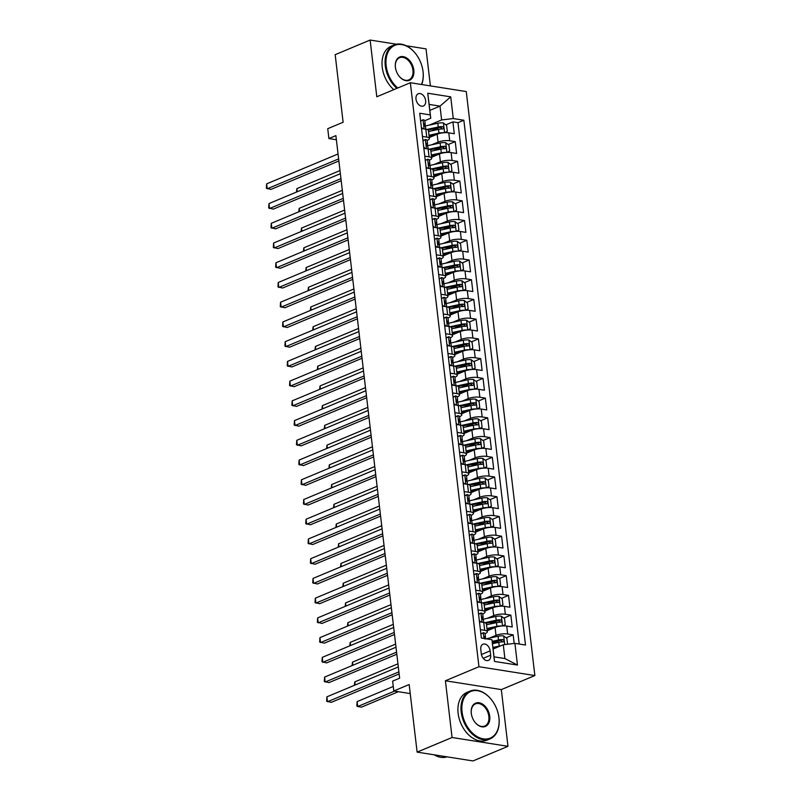 <?xml version="1.0" encoding="UTF-8"?>
<svg xmlns="http://www.w3.org/2000/svg" width="801" height="801" viewBox="0 0 801 801"><rect width="100%" height="100%" fill="white"/><g stroke="black" fill="none" stroke-linecap="round" stroke-linejoin="round"><path stroke-width="1.2" d="M415.989 99.114A6.628 4.516 67.3 0 0 423.379 105.992A6.628 4.516 67.3 0 0 425.651 100.636A6.628 4.516 67.3 0 0 418.262 93.757A6.628 4.516 67.3 0 0 415.989 99.114M430.397 85.897L426.042 48.881L406.207 45.747M534.868 675.553L466.262 91.564L410.352 82.733L478.958 666.722L534.868 675.553L501.316 689.601L445.406 680.77L452.064 737.491L507.974 746.322L501.316 689.601M507.974 746.322L473.021 760.95L417.111 752.119L409.171 684.545L393.792 690.983L410.232 693.576M396.545 44.225L370.132 40.05L335.178 54.678L343.118 122.253L327.739 128.691L328.901 138.553L336.37 139.734M452.064 737.491L417.111 752.119M514.182 643.443L513.171 634.853L506.112 637.806M492.285 642.132L499.454 640.59L492.465 643.523M487.218 630.767L495.088 627.473A8.29 2.353 -6.7 0 1 506.733 626.092L512.25 626.963L510.858 615.118L503.799 618.072M497.151 620.855L489.231 624.169M484.895 611.043L492.775 607.749A8.29 2.353 173.3 0 1 504.41 606.357L509.927 607.228L508.535 595.393L501.476 598.347M483.724 603.523L494.818 601.13L486.918 604.445M482.582 591.308L490.462 588.014A8.29 2.353 173.3 0 1 502.097 586.632L507.614 587.503L506.222 575.659L499.163 578.612M492.515 581.396L484.605 584.71M480.26 571.584L488.139 568.289A8.29 2.353 173.3 0 1 499.774 566.898L505.291 567.769L503.899 555.934L496.85 558.888M490.192 561.671L482.282 564.985M477.947 551.849L485.827 548.555A8.29 2.353 173.3 0 1 497.461 547.173L502.978 548.044L501.586 536.199L494.527 539.153M476.765 544.34L487.859 541.947L479.969 545.251M475.624 532.124L483.504 528.83A8.29 2.353 173.3 0 1 495.138 527.438L500.655 528.31L499.263 516.475L492.214 519.428M474.452 524.605L485.546 522.212L477.646 525.526M473.311 512.39L481.191 509.096A8.29 2.353 173.3 0 1 492.825 507.714L498.342 508.585L496.95 496.75L489.892 499.694M472.129 504.88L483.233 502.487L475.333 505.791M470.988 492.665L478.868 489.371A8.29 2.353 173.3 0 1 490.502 487.979L496.019 488.85L494.628 477.016L487.579 479.969M480.93 482.753L473.011 486.067M468.675 472.93L476.555 469.636A8.29 2.353 173.3 0 1 488.189 468.255L493.706 469.126L492.315 457.291L485.256 460.235M467.494 465.421L478.597 463.028L470.698 466.332M466.352 453.206L474.232 449.912A8.29 2.353 173.3 0 1 485.867 448.52L491.383 449.391L489.992 437.556L482.943 440.51M465.181 445.686L476.275 443.293L468.375 446.608M464.039 433.481L471.919 430.177A8.29 2.353 173.3 0 1 483.554 428.795L489.071 429.666L487.679 417.832L480.62 420.775M473.972 423.559L466.062 426.873M461.716 413.747L469.596 410.452A8.29 2.353 173.3 0 1 481.231 409.061L486.748 409.932L485.356 398.097L478.307 401.051M460.545 406.227L471.639 403.834L463.739 407.148M459.404 394.022L467.283 390.718A8.29 2.353 173.3 0 1 478.918 389.336L484.435 390.207L483.043 378.372L475.984 381.316M469.336 384.1L461.426 387.414M457.081 374.287L464.96 370.993A8.29 2.353 173.3 0 1 476.595 369.601L482.112 370.473L480.72 358.638L473.671 361.591M467.023 364.375L459.103 367.689M454.768 354.563L462.648 351.259A8.29 2.353 173.3 0 1 474.282 349.877L479.799 350.748L478.407 338.913L471.348 341.867M453.586 347.043L464.69 344.65L456.79 347.954M452.445 334.828L460.325 331.534A8.29 2.353 173.3 0 1 471.969 330.142L477.476 331.013L476.084 319.178L469.036 322.132M451.273 327.309L462.367 324.916L454.467 328.23M450.132 315.103L458.012 311.799A8.29 2.353 173.3 0 1 469.646 310.418L475.163 311.289L473.771 299.454L466.713 302.408M448.95 307.584L460.054 305.191L452.154 308.495M447.809 295.369L455.689 292.075A8.29 2.353 173.3 0 1 467.333 290.683L472.84 291.554L471.459 279.719L464.4 282.673M457.751 285.456L449.832 288.771M445.496 275.644L453.376 272.34A8.29 2.353 173.3 0 1 465.011 270.958L470.527 271.829L469.136 259.995L462.077 262.948M444.315 268.125L455.419 265.732L447.519 269.036M443.173 255.909L451.053 252.615A8.29 2.353 173.3 0 1 462.698 251.224L468.205 252.095L466.823 240.26L459.764 243.214M442.002 248.39L453.096 245.997L445.196 249.311M440.86 236.185L448.74 232.881A8.29 2.353 173.3 0 1 460.375 231.499L465.892 232.37L464.5 220.535L457.441 223.489M450.793 226.262L442.883 229.577M438.537 216.45L446.417 213.156A8.29 2.353 173.3 0 1 458.062 211.764L463.579 212.635L462.187 200.801L455.128 203.754M437.366 208.931L448.46 206.538L440.56 209.852M436.225 196.726L444.104 193.421A8.29 2.353 173.3 0 1 455.739 192.04L461.256 192.911L459.864 181.076L452.805 184.03M435.043 189.206L446.147 186.813L438.247 190.117M433.912 176.991L441.782 173.697A8.29 2.353 173.3 0 1 453.426 172.305L458.943 173.176L457.551 161.341L450.492 164.295M443.844 167.079L435.924 170.393M431.589 157.266L439.469 153.962A8.29 2.353 173.3 0 1 451.103 152.58L456.62 153.452L455.228 141.617L448.17 144.57M430.417 149.747L441.511 147.354L433.611 150.658M422.447 136.43L426.743 137.111A8.29 2.353 -6.7 0 1 429.386 138.483A8.29 2.353 -6.7 0 1 427.193 140.405L427.103 140.445M424.76 156.165L429.066 156.846A8.29 2.353 -6.7 0 1 431.699 158.218A8.29 2.353 -6.7 0 1 429.516 160.14L429.426 160.18M427.083 175.89L431.379 176.57A8.29 2.353 -6.7 0 1 434.022 177.942A8.29 2.353 -6.7 0 1 431.829 179.865L431.739 179.905M429.396 195.624L433.701 196.305A8.29 2.353 -6.7 0 1 436.335 197.677A8.29 2.353 -6.7 0 1 434.152 199.599L434.062 199.639M431.719 215.349L436.014 216.03A8.29 2.353 -6.7 0 1 438.658 217.401A8.29 2.353 -6.7 0 1 436.465 219.324L436.375 219.364M434.032 235.083L438.337 235.764A8.29 2.353 -6.7 0 1 440.971 237.136A8.29 2.353 -6.7 0 1 438.788 239.058L438.698 239.099M436.355 254.808L440.65 255.489A8.29 2.353 -6.7 0 1 443.293 256.861A8.29 2.353 -6.7 0 1 441.101 258.783L441.011 258.823M438.668 274.543L442.973 275.224A8.29 2.353 -6.7 0 1 445.606 276.595A8.29 2.353 -6.7 0 1 443.424 278.518L443.333 278.558M440.991 294.267L445.286 294.948A8.29 2.353 -6.7 0 1 447.929 296.32A8.29 2.353 -6.7 0 1 445.736 298.242L445.646 298.282M443.303 314.002L447.609 314.683A8.29 2.353 -6.7 0 1 450.242 316.055A8.29 2.353 -6.7 0 1 448.059 317.977L447.959 318.017M445.626 333.727L449.922 334.407A8.29 2.353 -6.7 0 1 452.565 335.779A8.29 2.353 -6.7 0 1 450.372 337.702L450.282 337.742M447.939 353.461L452.245 354.142A8.29 2.353 -6.7 0 1 454.878 355.514A8.29 2.353 -6.7 0 1 452.695 357.436L452.595 357.476M450.262 373.186L454.557 373.867A8.29 2.353 -6.7 0 1 457.191 375.238A8.29 2.353 -6.7 0 1 455.008 377.161L454.918 377.201M452.575 392.921L456.88 393.601A8.29 2.353 -6.7 0 1 459.514 394.973A8.29 2.353 -6.7 0 1 457.331 396.895L457.231 396.936M454.898 412.645L459.193 413.326A8.29 2.353 -6.7 0 1 461.827 414.698A8.29 2.353 -6.7 0 1 459.644 416.62L459.554 416.66M457.211 432.38L461.506 433.061A8.29 2.353 -6.7 0 1 464.149 434.432A8.29 2.353 -6.7 0 1 461.967 436.355L461.867 436.395M459.524 452.104L463.829 452.785A8.29 2.353 -6.7 0 1 466.462 454.157A8.29 2.353 -6.7 0 1 464.28 456.079L464.19 456.119M461.847 471.839L466.142 472.52A8.29 2.353 -6.7 0 1 468.785 473.892A8.29 2.353 -6.7 0 1 466.603 475.814L466.502 475.854M464.159 491.564L468.465 492.245A8.29 2.353 -6.7 0 1 471.098 493.616A8.29 2.353 -6.7 0 1 468.915 495.539L468.825 495.579M466.482 511.298L470.778 511.969A8.29 2.353 -6.7 0 1 473.421 513.351A8.29 2.353 -6.7 0 1 471.238 515.273L471.138 515.313M468.795 531.023L473.101 531.704A8.29 2.353 -6.7 0 1 475.734 533.076A8.29 2.353 -6.7 0 1 473.551 534.998L473.461 535.038M471.118 550.758L475.414 551.428A8.29 2.353 -6.7 0 1 478.057 552.81A8.29 2.353 -6.7 0 1 475.874 554.733L475.774 554.763M473.431 570.482L477.736 571.163A8.29 2.353 -6.7 0 1 480.37 572.535A8.29 2.353 -6.7 0 1 478.187 574.457L478.097 574.497M475.754 590.217L480.049 590.888A8.29 2.353 -6.7 0 1 482.693 592.269A8.29 2.353 -6.7 0 1 480.5 594.192L480.41 594.222M478.067 609.941L482.372 610.622A8.29 2.353 -6.7 0 1 485.005 611.994A8.29 2.353 -6.7 0 1 482.823 613.916L482.733 613.956M393.792 690.983L392.64 681.11L399.629 678.187L335.889 135.629L328.901 138.553M490.653 655.208L490.142 650.873A6.418 4.375 67.3 0 0 482.983 644.204A6.418 4.375 67.3 0 0 480.78 649.391L481.281 653.726A6.418 4.375 67.3 0 0 488.45 660.394A6.418 4.375 67.3 0 0 490.653 655.208L483.213 658.322M430.748 118.218L430.297 114.923L419.724 113.251L481.371 638.057L491.954 639.729L494.027 656.84L504.9 658.552L503.278 644.745L514.923 643.363L525.496 645.035L463.849 120.23L453.266 118.558L441.631 119.94L440.009 106.132L429.126 104.41L430.748 118.218L424.79 120.721M430.297 114.923L427.754 93.226L450.723 96.851L453.266 118.558M514.923 643.363L517.466 665.06L494.497 661.436L491.954 639.729M431.669 144.811L438.077 142.127A8.29 2.353 -6.7 0 1 449.711 140.746L455.228 141.617M429.276 137.532L437.146 134.238L438.077 142.127M433.992 164.535L440.4 161.862A8.29 2.353 -6.7 0 1 452.034 160.47L457.551 161.341M436.305 184.27L442.713 181.587A8.29 2.353 -6.7 0 1 454.347 180.205L459.864 181.076M438.628 203.995L445.036 201.321A8.29 2.353 -6.7 0 1 456.67 199.93L462.187 200.801M440.94 223.729L447.348 221.046A8.29 2.353 -6.7 0 1 458.983 219.664L464.5 220.535M443.263 243.454L449.661 240.771A8.29 2.353 -6.7 0 1 461.306 239.389L466.823 240.26M445.576 263.189L451.984 260.505A8.29 2.353 -6.7 0 1 463.619 259.123L469.136 259.995M447.899 282.913L454.297 280.23A8.29 2.353 -6.7 0 1 465.942 278.848L471.459 279.719M450.212 302.648L456.62 299.964A8.29 2.353 -6.7 0 1 468.255 298.583L473.771 299.454M452.535 322.372L458.933 319.689A8.29 2.353 -6.7 0 1 470.577 318.307L476.084 319.178M454.848 342.107L461.256 339.424A8.29 2.353 -6.7 0 1 472.89 338.042L478.407 338.913M457.171 361.832L463.569 359.148A8.29 2.353 -6.7 0 1 475.213 357.767L480.72 358.638M459.484 381.566L465.892 378.883A8.29 2.353 -6.7 0 1 477.526 377.501L483.043 378.372M461.807 401.291L468.205 398.608A8.29 2.353 -6.7 0 1 479.849 397.226L485.356 398.097M464.119 421.026L470.527 418.342A8.29 2.353 -6.7 0 1 482.162 416.961L487.679 417.832M466.442 440.75L472.84 438.067A8.29 2.353 -6.7 0 1 484.485 436.685L489.992 437.556M468.755 460.485L475.163 457.802A8.29 2.353 -6.7 0 1 486.798 456.41L492.315 457.291M471.078 480.21L477.476 477.526A8.29 2.353 -6.7 0 1 489.111 476.144L494.628 477.016M473.391 499.944L479.799 497.261A8.29 2.353 -6.7 0 1 491.434 495.869L496.95 496.75M475.714 519.669L482.112 516.985A8.29 2.353 -6.7 0 1 493.746 515.604L499.263 516.475M478.027 539.393L484.435 536.72A8.29 2.353 -6.7 0 1 496.069 535.328L501.586 536.199M480.35 559.128L486.748 556.445A8.29 2.353 -6.7 0 1 498.382 555.063L503.899 555.934M482.663 578.853L489.071 576.179A8.29 2.353 -6.7 0 1 500.705 574.788L506.222 575.659M484.975 598.587L491.383 595.904A8.29 2.353 -6.7 0 1 503.018 594.522L508.535 595.393M487.298 618.312L493.706 615.639A8.29 2.353 -6.7 0 1 505.341 614.247L510.858 615.118M480.39 629.676L484.685 630.347A8.29 2.353 -6.7 0 1 487.328 631.729A8.29 2.353 -6.7 0 1 485.136 633.651L485.046 633.681M489.611 638.047L496.019 635.363A8.29 2.353 -6.7 0 1 507.654 633.981L513.171 634.853M519.218 644.044L457.972 122.683L452.915 121.882L445.857 124.836M437.146 134.238A8.29 2.353 173.3 0 1 448.79 132.846L454.307 133.727L452.915 121.882M479.459 621.776L483.764 622.457A8.29 2.353 -6.7 0 1 486.397 623.829L487.328 631.729M485.005 611.994L484.084 604.104A8.29 2.353 173.3 0 0 481.441 602.732L477.146 602.052M482.693 592.269L481.761 584.37A8.29 2.353 173.3 0 0 479.128 582.998L474.823 582.317M480.37 572.535L479.449 564.645A8.29 2.353 173.3 0 0 476.805 563.273L472.51 562.592M478.057 552.81L477.126 544.91A8.29 2.353 173.3 0 0 474.492 543.539L470.187 542.858M475.734 533.076L474.813 525.186A8.29 2.353 173.3 0 0 472.169 523.814L467.874 523.133M473.421 513.351L472.49 505.451A8.29 2.353 173.3 0 0 469.857 504.079L465.551 503.398M471.098 493.616L470.177 485.726A8.29 2.353 173.3 0 0 467.534 484.355L463.238 483.674M468.785 473.892L467.854 466.002A8.29 2.353 173.3 0 0 465.221 464.62L460.915 463.939M466.462 454.157L465.541 446.267A8.29 2.353 173.3 0 0 462.898 444.895L458.603 444.215M464.149 434.432L463.218 426.543A8.29 2.353 173.3 0 0 460.585 425.161L456.28 424.48M461.827 414.698L460.905 406.808A8.29 2.353 173.3 0 0 458.262 405.436L453.967 404.755M459.514 394.973L458.583 387.083A8.29 2.353 173.3 0 0 455.949 385.702L451.644 385.031M457.191 375.238L456.27 367.349A8.29 2.353 173.3 0 0 453.626 365.977L449.331 365.296M454.878 355.514L453.947 347.624A8.29 2.353 173.3 0 0 451.313 346.242L447.008 345.571M452.565 335.779L451.634 327.889A8.29 2.353 173.3 0 0 449.001 326.518L444.695 325.837M450.242 316.055L449.311 308.165A8.29 2.353 173.3 0 0 446.678 306.783L442.382 306.112M447.929 296.32L446.998 288.43A8.29 2.353 173.3 0 0 444.365 287.058L440.059 286.378M445.606 276.595L444.685 268.705A8.29 2.353 173.3 0 0 442.042 267.324L437.746 266.653M443.293 256.861L442.362 248.971A8.29 2.353 173.3 0 0 439.729 247.599L435.424 246.918M440.971 237.136L440.049 229.246A8.29 2.353 173.3 0 0 437.406 227.864L433.111 227.194M438.658 217.401L437.726 209.512A8.29 2.353 173.3 0 0 435.093 208.14L430.788 207.459M436.335 197.677L435.414 189.787A8.29 2.353 173.3 0 0 432.77 188.405L428.475 187.734M434.022 177.942L433.091 170.052A8.29 2.353 173.3 0 0 430.457 168.681L426.152 168M431.699 158.218L430.778 150.328A8.29 2.353 173.3 0 0 428.135 148.956L423.839 148.275M429.386 138.483L428.455 130.593A8.29 2.353 173.3 0 0 425.822 129.221L421.516 128.54M493.106 649.01L503.278 644.745M445.406 680.77L478.958 666.722M370.132 40.05L376.8 96.771L410.352 82.733M429.837 110.388L440.009 106.132L450.723 96.851M429.356 125.076L441.631 119.94M428.094 130.012L439.188 127.619L431.298 130.933M457.972 122.683L463.849 120.23M494.027 656.84L494.497 661.436M504.9 658.552L517.466 665.06M427.754 93.226L429.126 104.41M480.88 633.841L483.363 632.72A5.487 1.562 -6.7 0 1 485.036 633.621L485.476 637.366A5.487 1.562 173.3 0 0 484.765 636.725L484.515 636.725M483.363 632.72L480.9 634.042M398.888 671.879L327.479 701.756L326.908 696.83L398.307 666.943M484.635 638.577L485.266 637.876A5.487 1.562 173.3 0 0 485.476 637.366M484.295 636.915L484.765 636.725L485.046 639.088M399.128 673.951L331.264 702.357L326.628 701.215L326.908 696.83M507.564 644.234L506.873 638.377L503.619 635.924A5.487 1.562 173.3 0 0 498.072 636.224L486.087 638.808M500.675 645.836A5.487 1.562 173.3 0 0 499.233 646.087L492.925 647.448M496.93 647.408L493.015 648.249M393.261 686.477L357.126 701.606L357.707 706.532L361.481 707.133L398.357 691.704M492.485 643.704L498.793 642.342A5.487 1.562 -6.7 0 1 503.028 641.931C504.33 641.231 504.24 640.44 502.748 639.568A5.487 1.562 173.3 0 0 498.512 639.969L492.174 641.341M499.454 640.59A2.793 0.791 -6.7 0 1 500.735 640.41L502.097 641.401M357.126 701.606L356.845 705.991L357.707 706.532L394.583 691.103M462.067 711.879A25.272 17.232 67.3 0 0 483.333 738.862A25.272 17.232 67.3 0 0 498.933 717.706A25.272 17.232 67.3 0 0 498.853 717.055A25.272 17.232 67.3 0 0 491.774 700.134A25.272 17.232 67.3 0 0 470.958 691.393A25.272 17.232 67.3 0 0 462.067 711.879M498.873 717.165A25.892 17.652 -112.7 0 1 498.883 717.285A25.892 17.652 -112.7 0 1 498.973 717.956A25.892 17.652 -112.7 0 1 490.082 738.862A25.892 17.652 -112.7 0 1 461.196 711.989A25.892 17.652 -112.7 0 1 470.087 691.083A25.892 17.652 -112.7 0 1 491.634 699.954A25.892 17.652 -112.7 0 1 491.704 700.044M471.288 713.341A12.636 8.611 -112.7 0 1 479.088 702.757A12.636 8.611 -112.7 0 1 489.721 716.254A12.636 8.611 -112.7 0 1 485.276 726.497A12.636 8.611 -112.7 0 1 474.863 722.122A12.636 8.611 -112.7 0 1 471.328 713.661A12.636 8.611 -112.7 0 1 471.288 713.341M474.793 722.031A12.015 8.19 67.3 0 0 484.725 726.056A12.015 8.19 67.3 0 0 488.85 716.354A12.015 8.19 67.3 0 0 475.444 703.889A12.015 8.19 67.3 0 0 471.318 713.581A12.015 8.19 67.3 0 0 471.338 713.781M447.018 756.845A25.892 17.652 -112.7 0 1 434.142 754.802M490.082 738.862L487.008 740.144A25.892 17.652 -112.7 0 1 458.122 713.27A25.892 17.652 -112.7 0 1 467.013 692.364L470.087 691.083M421.476 84.485A25.272 17.232 67.3 0 0 423.038 71.569A25.272 17.232 67.3 0 0 422.948 70.909A25.272 17.232 67.3 0 0 415.869 53.997A25.272 17.232 67.3 0 0 395.053 45.246A25.272 17.232 67.3 0 0 386.162 65.742A25.272 17.232 67.3 0 0 397.777 87.99M422.968 71.029A25.892 17.652 -112.7 0 1 422.978 71.139A25.892 17.652 -112.7 0 1 423.068 71.81A25.892 17.652 -112.7 0 1 421.696 84.526M396.865 88.37A25.892 17.652 -112.7 0 1 385.291 65.842A25.892 17.652 -112.7 0 1 394.182 44.936A25.892 17.652 -112.7 0 1 415.729 53.807A25.892 17.652 -112.7 0 1 415.799 53.907M395.384 67.194A12.636 8.611 -112.7 0 1 403.183 56.621A12.636 8.611 -112.7 0 1 413.817 70.108A12.636 8.611 -112.7 0 1 409.371 80.35A12.636 8.611 -112.7 0 1 398.958 75.985A12.636 8.611 -112.7 0 1 395.424 67.524A12.636 8.611 -112.7 0 1 395.384 67.194M398.888 75.885A12.015 8.19 67.3 0 0 408.82 79.91A12.015 8.19 67.3 0 0 412.946 70.218A12.015 8.19 67.3 0 0 399.539 57.742A12.015 8.19 67.3 0 0 395.414 67.444A12.015 8.19 67.3 0 0 395.444 67.644M393.792 89.662A25.892 17.652 -112.7 0 1 382.217 67.134A25.892 17.652 -112.7 0 1 391.108 46.228L394.182 44.936M478.557 614.117L481.051 612.995A5.487 1.562 -6.7 0 1 482.723 613.886L483.163 617.641A5.487 1.562 173.3 0 0 482.452 616.99L482.192 616.99M481.051 612.995L478.587 614.317M479.328 620.695L481.131 622.047M396.565 652.144L325.166 682.031L324.585 677.095L395.984 647.218M482.242 618.933L482.953 618.152A5.487 1.562 173.3 0 0 483.163 617.641M481.982 617.191L482.452 616.99L482.733 619.363A5.487 1.562 -6.7 0 1 483.444 620.004L483.724 622.457M396.815 654.227L328.941 682.622L324.305 681.491L324.585 677.095M476.245 594.382L478.728 593.261A5.487 1.562 -6.7 0 1 480.4 594.162L480.84 597.906A5.487 1.562 173.3 0 0 480.129 597.266L479.879 597.266M478.728 593.261L476.265 594.582M477.016 600.96L478.808 602.312M394.252 632.42L322.843 662.297L322.272 657.371L393.671 627.483M479.919 599.208L480.63 598.417A5.487 1.562 173.3 0 0 480.84 597.906M479.659 597.456L480.129 597.266L480.41 599.629A5.487 1.562 -6.7 0 1 481.121 600.279L481.411 602.722M394.493 634.492L326.628 662.898L321.992 661.756L322.272 657.371M473.922 574.657L476.415 573.536A5.487 1.562 -6.7 0 1 478.087 574.437L478.527 578.182A5.487 1.562 173.3 0 0 477.817 577.531L477.566 577.531M476.415 573.536L473.952 574.858M474.693 581.236L476.495 582.587M391.929 612.685L320.53 642.572L319.949 637.636L391.349 607.759M477.606 579.473L478.317 578.692A5.487 1.562 173.3 0 0 478.527 578.182M477.346 577.731L477.817 577.531L478.097 579.904A5.487 1.562 -6.7 0 1 478.808 580.545L479.088 582.998M392.18 614.767L324.305 643.163L319.669 642.032L319.949 637.636M471.609 554.923L474.092 553.801A5.487 1.562 -6.7 0 1 475.764 554.703L476.205 558.447A5.487 1.562 173.3 0 0 475.494 557.806L475.243 557.806M474.092 553.801L471.629 555.123M472.38 561.501L474.172 562.853M389.616 592.96L318.207 622.838L317.637 617.911L389.036 588.024M475.283 559.749L475.994 558.958A5.487 1.562 173.3 0 0 476.205 558.447M475.023 557.997L475.494 557.806L475.774 560.169A5.487 1.562 -6.7 0 1 476.485 560.82L477.736 571.163M389.857 595.033L321.992 623.438L317.356 622.297L317.637 617.911M502.678 625.941L505.251 624.56L504.55 618.642L501.296 616.189A5.487 1.562 173.3 0 0 495.759 616.49L483.023 619.243A15.85 4.496 173.3 0 0 482.643 619.323M501.887 625.992A5.487 1.562 173.3 0 0 496.91 626.362L486.948 628.505M494.607 627.674L487.038 629.306M486.507 624.76L496.47 622.607A5.487 1.562 -6.7 0 1 500.715 622.207C502.007 621.506 501.917 620.715 500.435 619.834A5.487 1.562 173.3 0 0 496.199 620.244L484.835 622.687M486.037 623.248L497.131 620.865A2.793 0.791 -6.7 0 1 498.422 620.675L499.774 621.676M397.937 663.819L354.803 681.871L355.173 684.995M354.412 685.316L354.803 681.871M500.365 606.207L502.928 604.835L502.237 598.918L498.983 596.465A5.487 1.562 173.3 0 0 493.436 596.765L480.7 599.508A15.85 4.496 173.3 0 0 480.33 599.589M499.564 606.267A5.487 1.562 173.3 0 0 494.597 606.627L484.625 608.78M492.295 607.949L484.725 609.581M484.194 605.025L494.157 602.883A5.487 1.562 -6.7 0 1 498.392 602.472C499.694 601.771 499.604 600.98 498.112 600.109A5.487 1.562 173.3 0 0 493.877 600.51L482.512 602.963M494.818 601.13A2.793 0.791 -6.7 0 1 496.099 600.95L497.461 601.941M395.624 644.094L352.49 662.147L352.861 665.261M352.1 665.581L352.49 662.147M498.042 586.482L500.615 585.1L499.914 579.183L496.66 576.73A5.487 1.562 173.3 0 0 491.123 577.03L478.387 579.784A15.85 4.496 173.3 0 0 478.007 579.864M497.251 586.532A5.487 1.562 173.3 0 0 492.275 586.903L482.312 589.045M489.972 588.214L482.402 589.846M481.872 585.301L491.834 583.148A5.487 1.562 -6.7 0 1 496.079 582.748C497.381 582.047 497.281 581.256 495.799 580.375A5.487 1.562 173.3 0 0 491.564 580.785L480.2 583.228M481.401 583.799L492.495 581.406A2.793 0.791 -6.7 0 1 493.786 581.216L495.148 582.217M393.301 624.359L350.177 642.412L350.538 645.536M349.777 645.856L350.177 642.412M495.729 566.748L498.292 565.376L497.601 559.458L494.347 557.005A5.487 1.562 173.3 0 0 488.8 557.306L476.064 560.049A15.85 4.496 173.3 0 0 475.694 560.129M494.928 566.808A5.487 1.562 173.3 0 0 489.962 567.168L479.999 569.321M487.659 568.49L480.089 570.122M479.559 565.566L489.521 563.423A5.487 1.562 -6.7 0 1 493.756 563.013C495.058 562.312 494.968 561.521 493.476 560.65A5.487 1.562 173.3 0 0 489.241 561.05L477.877 563.503M479.088 564.064L490.182 561.671A2.793 0.791 -6.7 0 1 491.464 561.491L492.825 562.482M390.988 604.635L347.854 622.687L348.225 625.811M347.464 626.122L347.854 622.687M469.286 535.198L471.779 534.077A5.487 1.562 -6.7 0 1 473.451 534.978L473.892 538.723A5.487 1.562 173.3 0 0 473.181 538.072L472.93 538.072M471.779 534.077L469.316 535.398M470.067 541.776L471.859 543.128M387.294 573.226L315.894 603.113L315.314 598.177L386.713 568.299M472.97 540.014L473.681 539.233A5.487 1.562 173.3 0 0 473.892 538.723M472.71 538.272L473.181 538.072L473.461 540.445A5.487 1.562 -6.7 0 1 474.172 541.086L474.452 543.539M387.544 575.308L319.669 603.704L315.033 602.572L315.314 598.177M493.406 547.023L495.979 545.641L495.278 539.724L492.024 537.271A5.487 1.562 173.3 0 0 486.487 537.571L473.751 540.325A15.85 4.496 173.3 0 0 473.371 540.405M492.615 547.073A5.487 1.562 173.3 0 0 487.639 547.443L477.676 549.586M485.336 548.755L477.766 550.387M477.236 545.841L487.198 543.689A5.487 1.562 -6.7 0 1 491.444 543.288C492.745 542.587 492.645 541.796 491.163 540.915A5.487 1.562 173.3 0 0 486.928 541.326L475.564 543.769M487.859 541.947A2.793 0.791 -6.7 0 1 489.151 541.756L490.512 542.758M388.665 584.9L345.541 602.953L345.902 606.077M345.151 606.397L345.541 602.953M466.973 515.464L469.456 514.342A5.487 1.562 -6.7 0 1 471.138 515.243L471.579 518.988A5.487 1.562 173.3 0 0 470.858 518.347L470.608 518.347M469.456 514.342L466.993 515.664M467.744 522.042L469.536 523.393M384.981 553.501L313.581 583.378L313.001 578.452L384.4 548.565M470.648 520.29L471.358 519.499A5.487 1.562 173.3 0 0 471.579 518.988M470.397 518.537L471.138 520.71A5.487 1.562 -6.7 0 1 471.849 521.361L472.139 523.804M385.221 555.574L317.356 583.979L312.72 582.838L313.001 578.452M491.093 527.288L493.656 525.917L492.965 519.999L489.711 517.546A5.487 1.562 173.3 0 0 484.164 517.846L471.429 520.59A15.85 4.496 173.3 0 0 471.058 520.67M490.292 527.348A5.487 1.562 173.3 0 0 485.326 527.709L475.363 529.861M483.023 529.03L475.454 530.663M474.923 526.107L484.885 523.964A5.487 1.562 -6.7 0 1 489.121 523.554C490.422 522.853 490.332 522.062 488.84 521.191A5.487 1.562 173.3 0 0 484.605 521.591L473.241 524.044M485.546 522.212A2.793 0.791 -6.7 0 1 486.828 522.032L488.189 523.023M386.352 565.176L343.218 583.228L343.589 586.352M342.828 586.662L343.218 583.228M464.65 495.739L467.143 494.618A5.487 1.562 -6.7 0 1 468.815 495.519L469.256 499.263A5.487 1.562 173.3 0 0 468.545 498.612L468.295 498.612M467.143 494.618L464.68 495.939M465.431 502.317L467.223 503.669M382.658 533.766L311.259 563.654L310.678 558.718L382.077 528.84M468.335 500.555L469.046 499.774A5.487 1.562 173.3 0 0 469.256 499.263M468.074 498.813L468.545 498.612L468.825 500.985A5.487 1.562 -6.7 0 1 469.536 501.626L470.778 511.969M382.908 535.849L315.033 564.244L310.398 563.113L310.678 558.718M488.77 507.564L491.343 506.182L490.643 500.265L487.388 497.811A5.487 1.562 173.3 0 0 481.852 498.112L469.116 500.865A15.85 4.496 173.3 0 0 468.735 500.945M487.979 507.614A5.487 1.562 173.3 0 0 483.013 507.984L473.041 510.127M480.7 509.296L473.131 510.928M472.6 506.382L482.572 504.23A5.487 1.562 -6.7 0 1 486.808 503.829C488.109 503.128 488.009 502.337 486.527 501.456A5.487 1.562 173.3 0 0 482.292 501.867L470.928 504.31M483.233 502.487A2.793 0.791 -6.7 0 1 484.515 502.297L485.877 503.298M384.029 545.441L340.906 563.493L341.266 566.617M340.515 566.938L340.906 563.493M462.337 476.004L464.83 474.883A5.487 1.562 -6.7 0 1 466.502 475.784L466.943 479.529A5.487 1.562 173.3 0 0 466.222 478.888L465.972 478.888M464.83 474.883L462.357 476.205M463.108 482.582L464.9 483.934M380.345 514.042L308.946 543.919L308.365 538.993L379.764 509.106M466.012 480.83L466.733 480.039A5.487 1.562 173.3 0 0 466.943 479.529M465.761 479.088L466.502 481.251A5.487 1.562 -6.7 0 1 467.213 481.902L467.504 484.345M380.585 516.114L312.72 544.52L308.085 543.378L308.365 538.993M486.457 487.829L489.021 486.457L488.33 480.54L485.076 478.087A5.487 1.562 173.3 0 0 479.529 478.387L466.793 481.131A15.85 4.496 173.3 0 0 466.422 481.211M485.666 487.889A5.487 1.562 173.3 0 0 480.69 488.25L470.728 490.402M478.387 489.571L470.818 491.203M470.287 486.648L480.25 484.505A5.487 1.562 -6.7 0 1 484.485 484.094C485.786 483.393 485.696 482.602 484.204 481.731A5.487 1.562 173.3 0 0 479.969 482.132L468.615 484.585M469.817 485.146L480.91 482.753A2.793 0.791 -6.7 0 1 482.202 482.572L483.554 483.564M381.717 525.716L338.583 543.769L338.953 546.893M338.192 547.203L338.583 543.769M460.014 456.28L462.507 455.158A5.487 1.562 -6.7 0 1 464.18 456.059L464.62 459.804A5.487 1.562 173.3 0 0 463.909 459.153L463.659 459.153M462.507 455.158L460.044 456.48M460.795 462.858L462.588 464.21M378.022 494.307L306.623 524.194L306.042 519.258L377.441 489.381M463.699 461.096L464.41 460.315A5.487 1.562 173.3 0 0 464.62 459.804M463.439 459.353L463.909 459.153L464.19 461.526A5.487 1.562 -6.7 0 1 464.9 462.167L465.191 464.62M378.272 496.39L310.398 524.785L305.762 523.654L306.042 519.258M484.134 468.104L486.708 466.723L486.007 460.805L482.753 458.352A5.487 1.562 173.3 0 0 477.216 458.653L464.48 461.406A15.85 4.496 173.3 0 0 464.109 461.486M483.343 468.154A5.487 1.562 173.3 0 0 478.377 468.525L468.405 470.668M476.064 469.837L468.505 471.469M467.964 466.923L477.937 464.77A5.487 1.562 -6.7 0 1 482.172 464.37C483.474 463.669 483.373 462.878 481.892 461.997A5.487 1.562 173.3 0 0 477.656 462.407L466.292 464.85M478.597 463.028A2.793 0.791 -6.7 0 1 479.879 462.838L481.241 463.839M379.394 505.982L336.27 524.034L336.63 527.158M335.879 527.479L336.27 524.034M457.701 436.545L460.195 435.424A5.487 1.562 -6.7 0 1 461.867 436.325L462.307 440.069A5.487 1.562 173.3 0 0 461.596 439.429L461.336 439.429M460.195 435.424L457.721 436.745M458.472 443.123L460.265 444.475M375.709 474.582L304.31 504.46L303.729 499.534L375.128 469.646M461.376 441.371L462.097 440.58A5.487 1.562 173.3 0 0 462.307 440.069M461.126 439.629L461.596 439.429L461.867 441.792A5.487 1.562 -6.7 0 1 462.577 442.442L463.829 452.785M375.949 476.655L308.085 505.061L303.449 503.919L303.729 499.534M481.822 448.37L484.385 446.998L483.694 441.081L480.44 438.628A5.487 1.562 173.3 0 0 474.893 438.928L462.157 441.671A15.85 4.496 173.3 0 0 461.787 441.751M481.031 448.43A5.487 1.562 173.3 0 0 476.054 448.79L466.092 450.943M473.751 450.112L466.182 451.744M465.651 447.188L475.614 445.046A5.487 1.562 -6.7 0 1 479.849 444.635C481.151 443.934 481.061 443.143 479.579 442.272A5.487 1.562 173.3 0 0 475.333 442.673L463.979 445.126M476.275 443.293A2.793 0.791 -6.7 0 1 477.566 443.113L478.918 444.104M377.081 486.257L333.947 504.31L334.317 507.433M333.556 507.744L333.947 504.31M455.379 416.82L457.872 415.699A5.487 1.562 -6.7 0 1 459.544 416.6L459.984 420.345A5.487 1.562 173.3 0 0 459.273 419.694L459.023 419.694M457.872 415.699L455.409 417.021M456.159 423.399L457.952 424.75M373.386 454.848L301.987 484.735L301.406 479.799L372.815 449.922M459.063 421.636L459.774 420.855A5.487 1.562 173.3 0 0 459.984 420.345M458.803 419.894L459.273 419.694L459.554 422.067A5.487 1.562 -6.7 0 1 460.265 422.708L461.506 433.061M373.636 456.93L305.762 485.336L301.126 484.194L301.406 479.799M479.509 428.645L482.072 427.263L481.371 421.346L478.117 418.893A5.487 1.562 173.3 0 0 472.58 419.193L459.844 421.947A15.85 4.496 173.3 0 0 459.474 422.027M478.708 428.695A5.487 1.562 173.3 0 0 473.741 429.066L463.769 431.208M471.429 430.377L463.869 432.009M463.328 427.464L473.301 425.311A5.487 1.562 -6.7 0 1 477.536 424.91C478.838 424.21 478.738 423.419 477.256 422.538A5.487 1.562 173.3 0 0 473.021 422.948L461.656 425.391M462.858 425.962L473.962 423.569A2.793 0.791 -6.7 0 1 475.243 423.379L476.605 424.38M374.758 466.522L331.634 484.575L331.994 487.699M331.244 488.019L331.634 484.575M453.066 397.086L455.559 395.964A5.487 1.562 -6.7 0 1 457.231 396.865L457.671 400.62A5.487 1.562 173.3 0 0 456.96 399.969L456.7 399.969M455.559 395.964L453.086 397.286M453.837 403.664L455.629 405.016M371.073 435.123L299.674 465.001L299.093 460.074L370.493 430.187M456.74 401.912L457.461 401.121A5.487 1.562 173.3 0 0 457.671 400.62M456.49 400.17L456.96 399.969L457.231 402.332A5.487 1.562 -6.7 0 1 457.942 402.983L458.232 405.426M371.314 437.196L303.449 465.601L298.813 464.46L299.093 460.074M477.186 408.91L479.749 407.539L479.058 401.621L475.804 399.168A5.487 1.562 173.3 0 0 470.257 399.469L457.521 402.212A15.85 4.496 173.3 0 0 457.151 402.292M476.395 408.971A5.487 1.562 173.3 0 0 471.419 409.331L461.456 411.484M469.116 410.653L461.546 412.285M461.016 407.729L470.978 405.586A5.487 1.562 -6.7 0 1 475.213 405.176C476.515 404.475 476.425 403.684 474.943 402.813A5.487 1.562 173.3 0 0 470.698 403.213L459.343 405.666M471.639 403.834A2.793 0.791 -6.7 0 1 472.93 403.654L474.282 404.645M372.445 446.798L329.311 464.85L329.682 467.974M328.921 468.285L329.311 464.85M450.753 377.361L453.236 376.24A5.487 1.562 -6.7 0 1 454.908 377.141L455.348 380.886A5.487 1.562 173.3 0 0 454.638 380.235L454.387 380.245M453.236 376.24L450.773 377.561M451.524 383.939L453.316 385.291M368.75 415.399L297.351 445.276L296.77 440.34L368.18 410.462M454.427 382.177L455.138 381.396A5.487 1.562 173.3 0 0 455.348 380.886M454.167 380.435L454.638 380.235L454.918 382.608A5.487 1.562 -6.7 0 1 455.629 383.248L455.919 385.702M369.001 417.471L301.126 445.877L296.49 444.735L296.77 440.34M474.873 389.186L477.436 387.804L476.745 381.887L473.481 379.444A5.487 1.562 173.3 0 0 467.944 379.744L455.208 382.488A15.85 4.496 173.3 0 0 454.838 382.568M474.072 389.236A5.487 1.562 173.3 0 0 469.106 389.606L459.133 391.749M466.793 390.918L459.233 392.55M458.693 388.004L468.665 385.852A5.487 1.562 -6.7 0 1 472.9 385.451C474.202 384.75 474.102 383.959 472.62 383.078A5.487 1.562 173.3 0 0 468.385 383.489L457.021 385.942M458.222 386.503L469.326 384.11A2.793 0.791 -6.7 0 1 470.608 383.919L471.969 384.921M370.122 427.063L326.998 445.116L327.359 448.24M326.608 448.56L326.998 445.116M448.43 357.626L450.923 356.505A5.487 1.562 -6.7 0 1 452.595 357.406L453.036 361.161A5.487 1.562 173.3 0 0 452.325 360.51L452.064 360.51M450.923 356.505L448.45 357.827M449.201 364.205L450.993 365.556M366.437 395.664L295.038 425.541L294.458 420.615L365.857 390.728M452.104 362.452L452.825 361.662A5.487 1.562 173.3 0 0 453.036 361.161M451.854 360.71L452.325 360.51L452.595 362.873A5.487 1.562 -6.7 0 1 453.306 363.524L454.557 373.867M366.678 397.737L298.813 426.142L294.177 425.011L294.458 420.615M472.55 369.451L475.113 368.08L474.422 362.162L471.168 359.709A5.487 1.562 173.3 0 0 465.621 360.009L452.885 362.753A15.85 4.496 173.3 0 0 452.515 362.833M471.759 369.511A5.487 1.562 173.3 0 0 466.783 369.872L456.82 372.024M464.48 371.193L456.91 372.825M456.38 368.27L466.342 366.127A5.487 1.562 -6.7 0 1 470.577 365.717C471.879 365.016 471.789 364.225 470.307 363.354A5.487 1.562 173.3 0 0 466.062 363.754L454.708 366.207M455.909 366.768L467.003 364.375A2.793 0.791 -6.7 0 1 468.295 364.195L469.646 365.196M367.809 407.339L324.675 425.391L325.046 428.515M324.285 428.825L324.675 425.391M446.117 337.902L448.6 336.78A5.487 1.562 -6.7 0 1 450.272 337.682L450.713 341.426A5.487 1.562 173.3 0 0 450.002 340.775L449.751 340.785M448.6 336.78L446.137 338.102M446.888 344.48L448.68 345.832M364.115 375.939L292.715 405.817L292.135 400.88L363.544 371.003M449.792 342.728L450.502 341.937A5.487 1.562 173.3 0 0 450.713 341.426M449.531 340.976L450.002 340.775L450.282 343.148A5.487 1.562 -6.7 0 1 450.993 343.799L451.283 346.242M364.365 378.012L296.49 406.417L291.854 405.276L292.135 400.88M470.237 349.727L472.8 348.345L472.109 342.428L468.855 339.984A5.487 1.562 173.3 0 0 463.308 340.285L450.573 343.028A15.85 4.496 173.3 0 0 450.202 343.108M469.436 349.777A5.487 1.562 173.3 0 0 464.47 350.147L454.497 352.29M462.157 351.459L454.598 353.091M454.057 348.545L464.029 346.392A5.487 1.562 -6.7 0 1 468.265 345.992C469.566 345.291 469.476 344.5 467.984 343.619A5.487 1.562 173.3 0 0 463.749 344.03L452.385 346.483M464.69 344.65A2.793 0.791 -6.7 0 1 465.972 344.46L467.333 345.461M365.486 387.604L322.362 405.656L322.723 408.78M321.972 409.101L322.362 405.656M443.794 318.167L446.287 317.056A5.487 1.562 -6.7 0 1 447.959 317.947L448.4 321.702A5.487 1.562 173.3 0 0 447.689 321.051L447.429 321.051M446.287 317.056L443.814 318.367M444.565 324.745L446.357 326.097M361.802 356.205L290.403 386.082L289.822 381.156L361.221 351.269M447.479 322.993L448.19 322.202A5.487 1.562 173.3 0 0 448.4 321.702M447.218 321.251L447.689 321.051L447.959 323.414A5.487 1.562 -6.7 0 1 448.67 324.065L448.96 326.508M362.042 358.277L294.177 386.683L289.541 385.551L289.822 381.156M467.914 329.992L470.487 328.62L469.786 322.703L466.532 320.25A5.487 1.562 173.3 0 0 460.986 320.55L448.25 323.294A15.85 4.496 173.3 0 0 447.879 323.374M467.123 330.052A5.487 1.562 173.3 0 0 462.147 330.412L452.185 332.565M459.844 331.734L452.275 333.366M451.744 328.81L461.706 326.668A5.487 1.562 -6.7 0 1 465.942 326.257C467.243 325.556 467.153 324.765 465.671 323.894A5.487 1.562 173.3 0 0 461.426 324.295L450.072 326.748M462.367 324.916A2.793 0.791 -6.7 0 1 463.659 324.735L465.011 325.737M363.173 367.879L320.04 385.932L320.41 389.056M319.649 389.366L320.04 385.932M441.481 298.443L443.964 297.321A5.487 1.562 -6.7 0 1 445.636 298.222L446.077 301.967A5.487 1.562 173.3 0 0 445.366 301.316L445.116 301.326M443.964 297.321L441.501 298.643M442.252 305.021L444.044 306.372M359.489 336.48L288.08 366.357L287.499 361.421L358.908 331.544M445.156 303.269L445.867 302.478A5.487 1.562 173.3 0 0 446.077 301.967M444.895 301.516L445.366 301.316L445.646 303.689A5.487 1.562 -6.7 0 1 446.357 304.34L447.609 314.683M359.729 338.553L291.864 366.958L287.229 365.817L287.499 361.421M465.601 310.267L468.164 308.886L467.474 302.968L464.22 300.525A5.487 1.562 173.3 0 0 458.673 300.826L445.937 303.569A15.85 4.496 173.3 0 0 445.566 303.649M464.8 310.317A5.487 1.562 173.3 0 0 459.834 310.688L449.862 312.831M457.521 312L449.962 313.632M449.421 309.086L459.394 306.933A5.487 1.562 -6.7 0 1 463.629 306.533C464.93 305.832 464.84 305.041 463.348 304.16A5.487 1.562 173.3 0 0 459.113 304.57L447.749 307.023M460.054 305.191A2.793 0.791 -6.7 0 1 461.336 305.001L462.698 306.002M360.85 348.155L317.727 366.197L318.087 369.321M317.336 369.641L317.727 366.197M439.158 278.708L441.651 277.597A5.487 1.562 -6.7 0 1 443.323 278.488L443.764 282.242A5.487 1.562 173.3 0 0 443.053 281.592L442.793 281.592M441.651 277.597L439.178 278.918M439.929 285.286L441.721 286.638M357.166 316.745L285.767 346.623L285.186 341.697L356.585 311.809M442.843 283.534L443.554 282.743A5.487 1.562 173.3 0 0 443.764 282.242M442.583 281.792L443.053 281.592L443.323 283.954A5.487 1.562 -6.7 0 1 444.044 284.605L444.325 287.048M357.406 318.818L289.541 347.223L284.906 346.092L285.186 341.697M463.278 290.533L465.852 289.161L465.151 283.244L461.897 280.791A5.487 1.562 173.3 0 0 456.36 281.091L443.614 283.834A15.85 4.496 173.3 0 0 443.243 283.914M462.487 290.593A5.487 1.562 173.3 0 0 457.511 290.953L447.549 293.106M455.208 292.275L447.639 293.907M447.108 289.351L457.071 287.209A5.487 1.562 -6.7 0 1 461.306 286.798C462.608 286.097 462.517 285.306 461.036 284.435A5.487 1.562 173.3 0 0 456.79 284.836L445.436 287.289M446.638 287.849L457.731 285.456A2.793 0.791 -6.7 0 1 459.023 285.276L460.375 286.277M358.538 328.42L315.404 346.473L315.774 349.596M315.013 349.907L315.404 346.473M436.845 258.983L439.328 257.862A5.487 1.562 -6.7 0 1 441.001 258.763L441.441 262.508A5.487 1.562 173.3 0 0 440.73 261.867L440.48 261.867M439.328 257.862L436.865 259.184M437.616 265.562L439.409 266.913M354.853 297.021L283.444 326.898L282.863 321.962L354.272 292.085M440.52 263.809L441.231 263.018A5.487 1.562 173.3 0 0 441.441 262.508M440.26 262.057L440.73 261.867L441.011 264.23A5.487 1.562 -6.7 0 1 441.721 264.881L442.012 267.324M355.093 299.093L287.229 327.499L282.593 326.357L282.863 321.962M460.965 270.808L463.529 269.426L462.838 263.509L459.584 261.066A5.487 1.562 173.3 0 0 454.037 261.366L441.301 264.11A15.85 4.496 173.3 0 0 440.93 264.19M460.164 270.858A5.487 1.562 173.3 0 0 455.198 271.229L445.226 273.371M452.895 272.54L445.326 274.172M444.785 269.627L454.758 267.474A5.487 1.562 -6.7 0 1 458.993 267.073C460.295 266.373 460.205 265.582 458.713 264.7A5.487 1.562 173.3 0 0 454.477 265.111L443.113 267.564M455.419 265.732A2.793 0.791 -6.7 0 1 456.7 265.542L458.062 266.543M356.225 308.695L313.091 326.738L313.451 329.862M312.7 330.182L313.091 326.738M434.522 239.249L437.016 238.137A5.487 1.562 -6.7 0 1 438.688 239.028L439.128 242.783A5.487 1.562 173.3 0 0 438.417 242.132L438.157 242.132M437.016 238.137L434.553 239.459M435.293 245.827L437.096 247.179M352.53 277.286L281.131 307.173L280.55 302.237L351.949 272.35M438.207 244.075L438.918 243.284A5.487 1.562 173.3 0 0 439.128 242.783M437.947 242.333L438.417 242.132L438.698 244.495A5.487 1.562 -6.7 0 1 439.409 245.146L439.689 247.589M352.77 279.359L284.906 307.764L280.27 306.633L280.55 302.237M458.643 251.073L461.216 249.702L460.515 243.784L457.261 241.331A5.487 1.562 173.3 0 0 451.724 241.632L438.978 244.375A15.85 4.496 173.3 0 0 438.608 244.455M457.852 251.134A5.487 1.562 173.3 0 0 452.875 251.494L442.913 253.647M450.573 252.816L443.003 254.448M442.472 249.902L452.435 247.749A5.487 1.562 -6.7 0 1 456.67 247.339C457.972 246.638 457.882 245.857 456.4 244.976A5.487 1.562 173.3 0 0 452.165 245.376L440.8 247.829M453.096 245.997A2.793 0.791 -6.7 0 1 454.387 245.817L455.739 246.818M353.902 288.961L310.768 307.013L311.138 310.137M310.377 310.448L310.768 307.013M432.21 219.524L434.693 218.403A5.487 1.562 -6.7 0 1 436.365 219.304L436.805 223.048A5.487 1.562 173.3 0 0 436.094 222.408L435.844 222.408M434.693 218.403L432.23 219.724M432.981 226.102L434.773 227.454M350.217 257.562L278.808 287.439L278.227 282.503L349.636 252.625M435.884 224.35L436.595 223.559A5.487 1.562 173.3 0 0 436.805 223.048M435.624 222.598L436.094 222.408L436.375 224.771A5.487 1.562 -6.7 0 1 437.086 225.421L438.337 235.764M350.458 259.634L282.593 288.04L277.957 286.898L278.227 282.503M456.33 231.349L458.893 229.967L458.202 224.05L454.948 221.607A5.487 1.562 173.3 0 0 449.401 221.907L436.665 224.65A15.85 4.496 173.3 0 0 436.295 224.731M455.529 231.399A5.487 1.562 173.3 0 0 450.562 231.769L440.59 233.912M448.26 233.091L440.69 234.713M440.149 230.167L450.122 228.015A5.487 1.562 -6.7 0 1 454.357 227.614C455.659 226.913 455.569 226.122 454.077 225.241A5.487 1.562 173.3 0 0 449.842 225.652L438.477 228.105M439.679 228.665L450.783 226.272A2.793 0.791 -6.7 0 1 452.064 226.082L453.426 227.084M351.589 269.236L308.455 287.279L308.826 290.403M308.065 290.723L308.455 287.279M429.887 199.799L432.38 198.678A5.487 1.562 -6.7 0 1 434.052 199.569L434.492 203.324A5.487 1.562 173.3 0 0 433.782 202.673L433.521 202.673M432.38 198.678L429.917 200M430.658 206.368L432.46 207.719M347.894 237.827L276.495 267.714L275.914 262.778L347.314 232.891M433.571 204.615L434.282 203.834A5.487 1.562 173.3 0 0 434.492 203.324M433.311 202.873L433.782 202.673L434.062 205.046A5.487 1.562 -6.7 0 1 434.773 205.687L435.053 208.13M348.135 239.899L280.27 268.305L275.634 267.174L275.914 262.778M454.007 211.614L456.58 210.242L455.879 204.325L452.625 201.872A5.487 1.562 173.3 0 0 447.088 202.172L434.342 204.916A15.85 4.496 173.3 0 0 433.972 204.996M453.216 211.674A5.487 1.562 173.3 0 0 448.24 212.035L438.277 214.187M445.937 213.356L438.367 214.988M437.837 210.443L447.799 208.29A5.487 1.562 -6.7 0 1 452.044 207.88C453.336 207.179 453.246 206.398 451.764 205.517A5.487 1.562 173.3 0 0 447.529 205.927L436.165 208.37M448.46 206.538A2.793 0.791 -6.7 0 1 449.751 206.358L451.103 207.359M349.266 249.501L306.132 267.554L306.503 270.678M305.742 270.988L306.132 267.554M427.574 180.065L430.057 178.943A5.487 1.562 -6.7 0 1 431.729 179.845L432.17 183.589A5.487 1.562 173.3 0 0 431.459 182.948L431.208 182.948M430.057 178.943L427.594 180.265M428.345 186.643L430.137 187.995M345.581 218.102L274.172 247.98L273.592 243.043L345.001 213.166M431.248 184.891L431.959 184.1A5.487 1.562 173.3 0 0 432.17 183.589M430.988 183.139L431.459 182.948L431.739 185.311A5.487 1.562 -6.7 0 1 432.45 185.962L432.74 188.405M345.822 220.175L277.957 248.58L273.321 247.439L273.592 243.043M451.694 191.89L454.257 190.508L453.566 184.59L450.312 182.147A5.487 1.562 173.3 0 0 444.765 182.448L432.029 185.191A15.85 4.496 173.3 0 0 431.659 185.271M450.893 191.94A5.487 1.562 173.3 0 0 445.927 192.31L435.954 194.453M443.624 193.632L436.054 195.254M435.514 190.708L445.486 188.555A5.487 1.562 -6.7 0 1 449.721 188.155C451.023 187.454 450.933 186.663 449.441 185.782A5.487 1.562 173.3 0 0 445.206 186.192L433.842 188.646M446.147 186.813A2.793 0.791 -6.7 0 1 447.429 186.623L448.79 187.624M346.953 229.777L303.819 247.819L304.19 250.943M303.429 251.264L303.819 247.819M425.251 160.34L427.744 159.219A5.487 1.562 -6.7 0 1 429.416 160.11L429.857 163.865A5.487 1.562 173.3 0 0 429.146 163.214L428.885 163.214M427.744 159.219L425.281 160.54M426.022 166.908L427.824 168.26M343.259 198.368L271.859 228.255L271.279 223.319L342.678 193.441M428.935 165.156L429.646 164.375A5.487 1.562 173.3 0 0 429.857 163.865M428.675 163.414L429.146 163.214L429.426 165.587A5.487 1.562 -6.7 0 1 430.137 166.228L431.379 176.57M343.509 200.44L275.634 228.846L270.998 227.714L271.279 223.319M449.371 172.155L451.944 170.783L451.243 164.866L447.989 162.413A5.487 1.562 173.3 0 0 442.452 162.713L429.716 165.457A15.85 4.496 173.3 0 0 429.336 165.547M448.58 172.215A5.487 1.562 173.3 0 0 443.604 172.575L433.641 174.728M441.301 173.897L433.731 175.529M433.201 170.983L443.163 168.831A5.487 1.562 -6.7 0 1 447.409 168.42C448.7 167.719 448.61 166.938 447.128 166.057A5.487 1.562 173.3 0 0 442.893 166.468L431.529 168.911M432.73 169.472L443.824 167.079A2.793 0.791 -6.7 0 1 445.116 166.898L446.467 167.9M344.63 210.042L301.496 228.095L301.867 231.219M301.106 231.529L301.496 228.095M422.938 140.606L425.421 139.484A5.487 1.562 -6.7 0 1 427.093 140.385L427.534 144.13A5.487 1.562 173.3 0 0 426.823 143.489L426.573 143.489M425.421 139.484L422.958 140.806M423.709 147.184L425.501 148.535M340.946 178.643L269.536 208.52L268.966 203.584L340.365 173.707M426.613 145.432L427.323 144.641A5.487 1.562 173.3 0 0 427.534 144.13M426.352 143.679L426.823 143.489L427.103 145.852A5.487 1.562 -6.7 0 1 427.814 146.503L428.104 148.946M341.186 180.716L273.321 209.121L268.685 207.98L268.966 203.584M447.058 152.43L449.621 151.059L448.93 145.131L445.676 142.688A5.487 1.562 173.3 0 0 440.129 142.989L427.394 145.732A15.85 4.496 173.3 0 0 427.023 145.812M446.257 152.48A5.487 1.562 173.3 0 0 441.291 152.851L431.318 154.994M438.988 154.172L431.419 155.794M430.878 151.249L440.85 149.106A5.487 1.562 -6.7 0 1 445.086 148.696C446.387 147.995 446.297 147.204 444.805 146.323A5.487 1.562 173.3 0 0 440.57 146.733L429.206 149.186M441.511 147.354A2.793 0.791 -6.7 0 1 442.793 147.164L444.154 148.165M342.317 190.318L299.184 208.36L299.554 211.484M298.793 211.804L299.184 208.36M420.615 120.881L423.108 119.76A5.487 1.562 -6.7 0 1 424.78 120.651L425.221 124.405A5.487 1.562 173.3 0 0 424.51 123.754L424.26 123.754M423.108 119.76L420.645 121.081M421.386 127.459L423.188 128.801M338.623 158.908L267.224 188.796L266.643 183.86L338.042 153.982M424.3 125.697L425.011 124.916A5.487 1.562 173.3 0 0 425.221 124.405M424.039 123.955L424.51 123.754L424.79 126.127A5.487 1.562 -6.7 0 1 425.501 126.768L425.782 129.221M338.873 160.981L270.998 189.386L266.363 188.255L266.643 183.86M444.735 132.696L447.308 131.324L446.608 125.407L443.353 122.953A5.487 1.562 173.3 0 0 437.817 123.254L425.081 125.997A15.85 4.496 173.3 0 0 424.7 126.087M443.944 132.756A5.487 1.562 173.3 0 0 438.968 133.116L429.006 135.269M436.665 134.438L429.096 136.07M428.565 131.524L438.527 129.372A5.487 1.562 -6.7 0 1 442.773 128.961C444.074 128.26 443.974 127.479 442.492 126.598A5.487 1.562 173.3 0 0 438.257 127.009L426.893 129.452M439.188 127.619A2.793 0.791 -6.7 0 1 440.48 127.439L441.842 128.44M339.994 170.583L296.861 188.636L297.231 191.759M296.47 192.07L296.861 188.636M439.469 153.962L440.4 161.862M441.782 173.697L442.713 181.587M444.104 193.421L445.036 201.321M446.417 213.156L447.348 221.046M448.74 232.881L449.661 240.771M451.053 252.615L451.984 260.505M453.376 272.34L454.297 280.23M455.689 292.075L456.62 299.964M458.012 311.799L458.933 319.689M460.325 331.534L461.256 339.424M462.648 351.259L463.569 359.148M464.96 370.993L465.892 378.883M467.283 390.718L468.205 398.608M469.596 410.452L470.527 418.342M471.919 430.177L472.84 438.067M474.232 449.912L475.163 457.802M476.555 469.636L477.476 477.526M478.868 489.371L479.799 497.261M481.191 509.096L482.112 516.985M483.504 528.83L484.435 536.72M485.827 548.555L486.748 556.445M488.139 568.289L489.071 576.179M490.462 588.014L491.383 595.904M492.775 607.749L493.706 615.639M495.088 627.473L496.019 635.363M506.733 626.092L507.654 633.981M448.79 132.846L449.711 140.746M451.103 152.58L452.034 160.47M453.426 172.305L454.347 180.205M455.739 192.04L456.67 199.93M458.062 211.764L458.983 219.664M460.375 231.499L461.306 239.389M462.698 251.224L463.619 259.123M465.011 270.958L465.942 278.848M467.333 290.683L468.255 298.583M469.646 310.418L470.577 318.307M471.969 330.142L472.89 338.042M474.282 349.877L475.213 357.767M476.595 369.601L477.526 377.501M478.918 389.336L479.849 397.226M481.231 409.061L482.162 416.961M483.554 428.795L484.485 436.685M485.867 448.52L486.798 456.41M488.189 468.255L489.111 476.144M490.502 487.979L491.434 495.869M492.825 507.714L493.746 515.604M495.138 527.438L496.069 535.328M497.461 547.173L498.382 555.063M499.774 566.898L500.705 574.788M502.097 586.632L503.018 594.522M504.41 606.357L505.341 614.247M483.764 622.457L484.685 630.347M481.441 602.732L482.372 610.622M479.128 582.998L480.049 590.888M474.492 543.539L475.414 551.428M472.169 523.814L473.101 531.704M467.534 484.355L468.465 492.245M465.221 464.62L466.142 472.52M458.262 405.436L459.193 413.326M455.949 385.702L456.88 393.601M451.313 346.242L452.245 354.142M449.001 326.518L449.922 334.407M444.365 287.058L445.286 294.948M442.042 267.324L442.973 275.224M439.729 247.599L440.65 255.489M435.093 208.14L436.014 216.03M432.77 188.405L433.701 196.305M428.135 148.956L429.066 156.846M425.822 129.221L426.743 137.111M481.421 654.527L490.142 650.873M483.293 632.76L483.964 638.467M504.71 644.575L503.699 635.984M498.512 639.969L498.072 636.224M499.233 646.087L498.793 642.342M500.735 640.41L502.748 639.568M480.98 613.035L482.052 622.187M478.658 593.301L479.739 602.462M476.345 573.576L477.416 582.727M474.032 553.841L475.103 563.003M502.517 625.951L501.376 616.249M496.199 620.244L495.759 616.49M496.91 626.362L496.47 622.607M498.422 620.675L500.435 619.834M500.204 606.217L499.063 596.525M493.877 600.51L493.436 596.765M494.597 606.627L494.157 602.883M496.099 600.95L498.112 600.109M497.882 586.492L496.74 576.79M491.564 580.785L491.123 577.03M492.275 586.903L491.834 583.148M493.786 581.216L495.799 580.375M495.569 566.758L494.427 557.065M489.241 561.05L488.8 557.306M489.962 567.168L489.521 563.423M491.464 561.491L493.476 560.65M471.709 534.117L472.79 543.268M493.246 547.033L492.104 537.331M486.928 541.326L486.487 537.571M487.639 547.443L487.198 543.689M489.151 541.756L491.163 540.915M469.396 514.382L470.467 523.544M490.933 527.298L489.791 517.606M484.605 521.591L484.164 517.846M485.326 527.709L484.885 523.964M486.828 522.032L488.84 521.191M467.073 494.658L468.154 503.809M488.61 507.574L487.479 497.882M482.292 501.867L481.852 498.112M483.013 507.984L482.572 504.23M484.515 502.297L486.527 501.456M464.76 474.923L465.832 484.084M486.297 487.839L485.156 478.147M479.969 482.132L479.529 478.387M480.69 488.25L480.25 484.505M482.202 482.572L484.204 481.731M462.437 455.198L463.519 464.35M483.974 468.114L482.843 458.422M477.656 462.407L477.216 458.653M478.377 468.525L477.937 464.77M479.879 462.838L481.892 461.997M460.124 435.464L461.196 444.625M481.661 448.38L480.52 438.688M475.333 442.673L474.893 438.928M476.054 448.79L475.614 445.046M477.566 443.113L479.579 442.272M457.802 415.739L458.883 424.89M479.338 428.655L478.207 418.963M473.021 422.948L472.58 419.193M473.741 429.066L473.301 425.311M475.243 423.379L477.256 422.538M455.489 396.004L456.56 405.166M477.026 408.921L475.884 399.228M470.698 403.213L470.257 399.469M471.419 409.331L470.978 405.586M472.93 403.654L474.943 402.813M453.166 376.28L454.247 385.431M474.703 389.196L473.571 379.504M468.385 383.489L467.944 379.744M469.106 389.606L468.665 385.852M470.608 383.919L472.62 383.078M450.853 356.545L451.924 365.707M472.39 369.461L471.248 359.769M466.062 363.754L465.621 360.009M466.783 369.872L466.342 366.127M468.295 364.195L470.307 363.354M448.53 336.82L449.611 345.972M470.067 349.737L468.935 340.045M463.749 344.03L463.308 340.285M464.47 350.147L464.029 346.392M465.972 344.46L467.984 343.619M446.217 317.086L447.288 326.247M467.754 330.002L466.613 320.31M461.426 324.295L460.986 320.55M462.147 330.412L461.706 326.668M463.659 324.735L465.671 323.894M443.894 297.361L444.976 306.523M465.431 310.277L464.3 300.585M459.113 304.57L458.673 300.826M459.834 310.688L459.394 306.933M461.336 305.001L463.348 304.16M441.581 277.627L442.653 286.788M463.118 290.543L461.977 280.851M456.79 284.836L456.36 281.091M457.511 290.953L457.071 287.209M459.023 285.276L461.036 284.435M439.258 257.902L440.34 267.063M460.805 270.818L459.664 261.126M454.477 265.111L454.037 261.366M455.198 271.229L454.758 267.474M456.7 265.542L458.713 264.7M436.945 238.167L438.017 247.329M458.482 251.083L457.341 241.391M452.165 245.376L451.724 241.632M452.875 251.494L452.435 247.749M454.387 245.817L456.4 244.976M434.623 218.443L435.704 227.604M456.17 231.359L455.028 221.667M449.842 225.652L449.401 221.907M450.562 231.769L450.122 228.015M452.064 226.082L454.077 225.241M432.31 198.708L433.381 207.87M453.847 211.624L452.705 201.932M447.529 205.927L447.088 202.172M448.24 212.035L447.799 208.29M449.751 206.358L451.764 205.517M429.987 178.983L431.068 188.145M451.534 191.9L450.392 182.207M445.206 186.192L444.765 182.448M445.927 192.31L445.486 188.555M447.429 186.623L449.441 185.782M427.674 159.249L428.745 168.41M449.211 172.165L448.069 162.473M442.893 166.468L442.452 162.713M443.604 172.575L443.163 168.831M445.116 166.898L447.128 166.057M425.351 139.524L426.432 148.686M446.898 152.44L445.756 142.748M440.57 146.733L440.129 142.989M441.291 152.851L440.85 149.106M442.793 147.164L444.805 146.323M423.038 119.79L424.109 128.951M444.575 132.706L443.434 123.014M438.257 127.009L437.817 123.254M438.968 133.116L438.527 129.372M440.48 127.439L442.492 126.598"/></g></svg>
